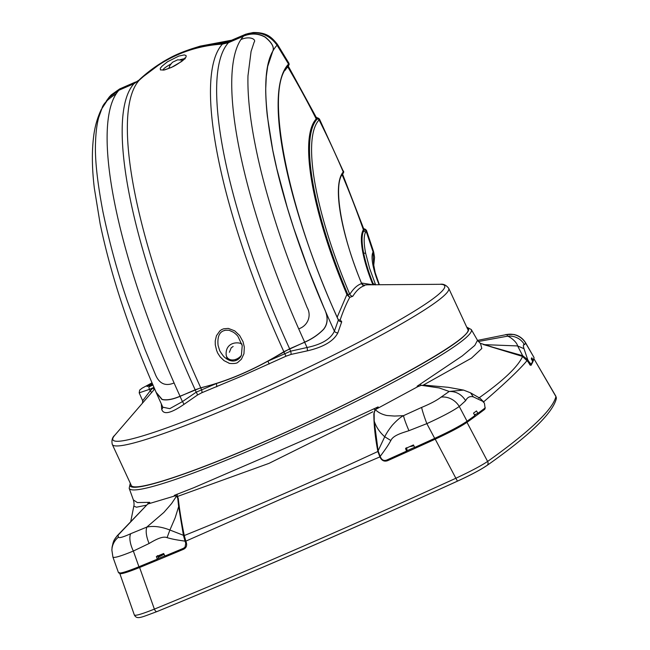 <?xml version="1.0" encoding="UTF-8"?>
<svg xmlns="http://www.w3.org/2000/svg" width="650" height="650" viewBox="0 0 650 650"><rect width="100%" height="100%" fill="white"/><g stroke="black" fill="none" stroke-linecap="round" stroke-linejoin="round"><path stroke-width="0.97" d="M229.669 41.161L192.546 48.531C177.377 53.568 171.161 57.078 162.898 61.839L140.181 78.942A19.866 5.501 47 0 0 140.181 78.942A19.866 5.501 47 0 0 140.148 78.975L140.148 78.975A19.866 5.314 47.1 0 0 140.14 78.983A287.723 75.124 66.5 0 0 139.197 79.958C163.345 57.801 191.051 45.768 222.324 43.875L228.361 42.453L243.441 35.904A286.666 74.839 -113.5 0 1 244.441 34.856L229.385 41.389A286.666 74.839 66.5 0 0 228.361 42.453M223.787 42.559A19.866 4.322 85.7 0 0 223.267 42.892A19.866 4.509 85.8 0 1 223.828 42.559L231.124 40.3A3.087 0.707 86 0 0 231.083 40.308L200.192 46.134L192.969 48.392M135.533 82.03A19.866 5.379 66.5 0 0 135.395 82.079A19.866 5.379 66.5 0 0 134.948 82.388L135.354 82.095A19.866 5.184 66.5 0 0 135.354 82.095A19.866 5.184 66.5 0 0 134.924 82.396L134.948 82.388M120.794 88.424A19.866 5.184 66.5 0 0 120.664 88.473A19.866 5.184 66.5 0 0 120.226 88.774L119.827 88.953A19.866 1.804 -115.5 0 0 119.633 88.944L111.272 94.868L119.827 88.953A286.666 74.839 66.5 0 0 118.82 90.001L133.9 83.46L139.197 79.958M222.324 43.875A287.723 75.124 -113.5 0 1 223.267 42.892L223.291 42.892C191.23 45.573 163.516 57.598 140.148 78.975A19.866 5.314 47.1 0 1 140.173 78.951M229.799 41.104A19.866 4.997 66.6 0 0 229.783 41.113A19.866 4.997 66.6 0 0 229.361 41.397L223.291 42.892M244.644 34.661A19.866 5.184 66.5 0 0 244.514 34.71A19.866 5.184 66.5 0 0 244.083 35.011M316.542 118.016L317.354 118.349L316.566 118.056M373.327 250.884L373.693 252.127A19.866 1.113 164.8 0 0 373.084 252.021L372.962 251.607A19.866 2.429 -17.8 0 0 373.327 250.884L366.494 230.384L365.487 229.336A1.544 1.536 -68.1 0 0 364.414 229.312A0.552 0.552 -55.8 0 1 363.927 229.247L364.488 229.564L363.553 231.116C361.571 235.276 361.595 242.588 363.634 253.045C365.536 262.364 368.688 272.521 373.1 283.53L375.651 284.895L369.639 268.458L365.666 253.338C363.699 243.116 363.675 236.015 365.592 232.05L362.83 230.783L363.716 228.979M246.066 34.101A19.866 11.521 69 0 0 245.668 34.239A19.866 11.521 69 0 0 244.441 34.856C251.339 31.663 266.427 30.355 277.079 45.232A19.866 3.022 -33.6 0 0 277.257 44.111A19.866 3.022 -33.6 0 0 277.079 43.956M366.356 230.254L365.592 232.05M343.655 171.332L343.021 173.526A1.544 1.479 -139 0 0 343.249 171.966L343.525 171.08M319.377 119.048L319.085 119.909A1.544 1.479 -137.3 0 0 317.086 119.161L317.476 118.584L319.377 119.048M337.188 317.184L346.905 294.507A180.7 47.174 -113.5 0 1 316.217 118.95L316.631 118.381L317.354 118.641L316.932 119.218A180.164 47.036 66.5 0 0 347.539 294.271L349.798 294.344C353.494 288.527 357.443 284.944 361.636 283.595L361.522 283.303M288.397 65.593L287.771 66.918A240.021 62.668 66.5 0 0 285.058 70.387M288.982 63.464L289.152 64.594L288.373 65.877A1.544 1.487 -136.3 0 0 288.551 64.074L288.844 63.221M243.441 35.904C251.046 32.776 258.31 33.158 265.224 37.042C272.025 42.672 274.536 47.409 272.756 51.261A264.282 68.998 66.5 0 1 277.079 45.232L277.201 45.435A19.866 1.146 148 0 0 277.68 44.769L288.966 63.31L289.152 64.602M195.122 389.691A286.666 74.839 -113.5 0 1 133.981 83.696L118.909 90.236A286.666 74.839 66.5 0 0 116.285 93.665C107.729 99.247 102.968 104.114 102.001 108.258L98.654 117.642C96.907 124.126 95.875 132.283 95.55 142.123C94.746 158.381 97.207 181.594 102.936 211.746C109.452 242.856 117.585 272.634 127.343 301.072L144.95 349.286L155.049 373.644C158.844 383.573 165.189 386.677 174.086 382.947A286.666 74.839 66.5 0 0 180.042 396.24L200.744 387.79C227.988 381.144 255.694 369.119 283.863 351.707L304.663 342.144C312.065 338.869 318.329 334.62 323.44 329.404C328.104 323.659 328.266 316.444 323.936 307.759L324.033 307.913A264.282 68.998 66.5 0 0 334.392 331.159L338.358 320.052L337.707 318.614M133.981 83.696L139.287 80.194A287.723 75.124 66.5 0 0 200.744 387.79M283.863 351.707A287.723 75.124 -113.5 0 1 222.406 44.111C191.059 46.036 163.353 58.061 139.287 80.194M222.406 44.111L228.443 42.689A286.666 74.839 66.5 0 0 289.583 348.684M304.663 342.144A286.666 74.839 -113.5 0 1 298.707 328.851C307.791 325.853 311.894 315.729 307.084 307.401L297.326 282.994C290.209 264.769 284.342 248.714 279.727 234.821C268.694 201.703 260.569 171.957 255.361 145.576C249.933 118.438 247.471 95.184 247.975 75.822L251.079 51.431L254.126 42.185C256.628 39.349 249.576 35.661 240.906 39.569A286.666 74.839 -113.5 0 1 243.523 36.14L228.443 42.689M243.523 36.14C250.973 33.053 258.139 33.377 265.046 37.123C271.968 42.729 274.519 47.466 272.699 51.334C263.421 67.673 263.421 100.596 272.699 150.093C282.181 198.218 302.039 257.197 323.936 307.759M118.82 90.001L109.346 96.923L106.332 101.034M156.049 392.088L156.171 392.364C129.691 332.158 111.004 275.917 100.116 223.657L94.315 188.053C91.975 168.561 91.756 151.336 93.649 136.37C94.819 126.782 97.321 117.902 101.156 109.712L109.362 97.232L118.909 90.236M272.756 51.261L267.686 66.438L266.297 76.489L265.752 88.205C265.533 94.9 266.492 109.216 267.377 116.374L272.74 150.077L276.778 168.577L287.332 207.781L293.686 228.012L308.067 268.531L323.968 307.743M111.174 94.965L109.346 96.923M379.121 284.733A35.449 9.254 -113.5 0 1 373.084 252.021L373.693 265.403M372.962 251.607L366.121 231.164A1.544 1.471 -144.4 0 0 364.106 230.206A0.552 0.528 35.6 0 1 363.382 229.873M372.873 284.814L372.474 283.733L373.1 283.53L373.433 284.83M372.474 283.733C368.079 272.805 364.886 262.543 362.911 252.939C360.872 242.401 360.848 235.016 362.83 230.783M364.122 230.181A0.552 0.528 -144 0 1 363.407 229.832C356.72 210.893 350.529 194.643 342.079 174.671M363.147 285.309L364.585 285.618A3.315 3.226 -108.8 0 1 361.636 283.595A121.054 31.606 -113.5 0 1 343.249 171.966C336.066 155.09 328.014 137.735 319.085 119.909A178.669 46.646 66.5 0 0 349.798 294.344A3.315 3.104 -147.7 0 0 352.828 296.246L349.749 297.383L347.547 294.263M346.905 294.507L347.539 294.271M316.932 119.218A0.552 0.528 -137.3 0 1 316.217 118.95C307.588 101.831 298.106 84.484 287.771 66.918A0.552 0.528 -136.4 0 1 287.747 66.422M338.642 320.019L340.194 319.857L341.729 321.774A3.315 2.884 -159.8 0 1 338.358 320.052A242.328 63.269 -113.5 0 1 288.551 64.074L277.201 45.435M304.655 342.266L289.575 348.814L267.954 361.14L290.656 351.179L307.06 347.506A286.666 74.839 -113.5 0 1 304.655 342.266C312.203 338.918 318.524 334.604 323.627 329.322C328.161 323.668 328.299 316.534 324.033 307.913M223.746 328.786L228.345 328.421L234.699 330.85L239.623 335.473L243.068 341.77L244.319 347.116L243.945 353.754L241.386 359.247L237.932 362.269C236.34 364.276 227.711 363.366 229.141 363.196L224.006 360.636L220.106 356.801C216.214 350.886 218.099 353.6 216.653 350.594L215.28 344.793L215.223 340.957L216.458 335.701L219.854 330.915C221.666 329.826 220.009 330.184 223.746 328.786M171.502 67.405L164.523 69.956L160.469 69.94C160.103 67.608 160.217 68.583 161.891 66.292L167.472 61.791L178.75 56.087L184.234 54.917L186.054 55.518L186.119 56.753C184.925 58.435 186.534 57.411 181.594 61.498L171.502 67.405M163.061 69.948C163.694 68.9 163.223 68.543 170.804 64.017M180.05 59.703L184.405 58.663M168.829 68.453L169.959 65.325L172.453 62.27L177.661 59.824L182.471 60.166A9.921 7.386 139 0 1 182.829 60.296M237.965 336.399L242.231 345.621L241.386 355.355L240.069 357.606C235.373 362.505 229.938 362.148 223.738 356.517C217.685 348.554 220.131 350.285 219.391 349.716L218.083 345.369C217.303 337.423 219.082 332.581 223.421 330.85L225.152 330.306C223.178 330.338 229.426 330.005 229.637 330.525L233.35 332.199C231.871 331.167 236.096 333.856 237.965 336.391L238.006 336.44M226.598 356.452L227.053 359.255M241.816 343.891L241.174 343.777M228.15 358.532L229.149 360.327M241.377 355.371A9.921 7.386 139 0 1 236.568 359.044A9.921 7.386 139 0 1 226.533 356.306A9.921 7.386 139 0 1 226.184 355.062C225.298 345.134 233.244 341.738 239.85 343.176A9.921 7.386 139 0 1 241.938 344.346M156.171 392.364L162.159 399.417C166.709 400.441 172.673 399.376 180.042 396.24M154.968 389.651L156.276 392.754L161.972 399.498C166.473 400.603 172.494 399.555 180.034 396.362A286.666 74.839 66.5 0 0 182.447 401.602L196.194 392.178L216.158 383.622L200.728 387.912A287.723 75.124 66.5 0 0 201.459 389.504A3.315 1.844 -111.4 0 1 201.793 392.754L197.47 395.037L183.844 404.454C170.82 413.408 163.442 415.017 161.712 409.305L161.33 403.991M361.441 283.01L372.799 284.773M338.536 319.93L340.194 319.857C343.273 310.83 346.458 303.339 349.749 297.383L347.059 294.897L347.669 294.751M307.344 350.846A3.315 0.788 -101.3 0 0 307.06 347.506C321.677 344.427 330.793 338.983 334.392 331.159A3.315 2.819 -160.6 0 0 337.87 332.832C333.645 341.128 323.473 347.132 307.344 350.846L291.054 354.421L286 356.2L242.312 375.846L201.793 392.754M197.47 395.037A3.315 0.894 -123.3 0 0 196.194 392.178A286.666 74.839 -113.5 0 1 195.114 389.821L180.034 396.362M195.114 389.821L200.728 387.912M216.686 386.799A3.315 1.487 -112.2 0 0 216.158 383.622C233.171 378.227 250.437 370.727 267.954 361.14L269.157 364.016M156.276 392.754L162.809 407.201L169.78 408.647L182.447 401.602A3.315 0.91 -125.7 0 1 183.844 404.454M367.193 284.814L363.382 285.252M364.585 285.618C360.271 287.016 356.354 290.566 352.828 296.246M341.729 321.774L337.87 332.832M289.575 348.814A286.666 74.839 66.5 0 0 290.656 351.179A3.315 0.812 -103.7 0 1 291.054 354.421M162.736 407.038A3.315 3.031 -6 0 1 161.712 409.305M154.684 388.993L114.79 435.24C112.247 437.361 111.41 440.424 112.287 444.446L131.227 485.274C133.161 492.659 190.418 473.948 263.356 442.081C366.462 397.686 476.019 337.123 467.667 329.152L448.719 288.332A185.445 17.006 155.1 0 1 244.416 401.253A185.445 17.006 155.1 0 1 112.287 444.446M152.823 384.353L147.071 386.539L152.263 383.419M139.181 392.852L139.685 390.065L142.131 388.164L152.011 382.834L149.086 386.791A2.34 0.731 65.8 0 0 149.508 389.342L139.181 392.844L142.675 400.741L150.191 390.837A2.34 0.731 -139.1 0 1 151.377 392.803M153.936 389.846A2.34 0.731 -139.1 0 0 152.75 387.879L149.508 389.342L150.191 390.837L153.839 387.059M466.724 327.129L471.291 329.534A188.581 17.29 155.1 0 1 263.591 444.494A188.581 17.29 155.1 0 1 142.813 488.841A188.581 17.29 155.1 0 1 129.171 488.288L133.38 499.923L137.353 502.564L149.671 502.344L149.923 503.003M174.501 496.048L174.265 495.389L193.602 487.793L267.321 456.007L349.302 420.209L378.097 406.9L378.438 407.517M417.414 386.88L417.105 386.246L462.264 355.932L474.801 345.418L477.498 340.316L480.212 343.281M478.302 341.518L507.366 336.204L507.016 334.466L477.547 340.397M148.85 503.376L149.671 502.344L149.321 503.173M175.273 495.836L174.265 495.389L175.996 495.771M176.963 496.161L177.515 496.446L177.263 497.014M374.668 410.865L373.856 413.709C373.856 424.97 375.188 437.564 377.869 451.498C311.447 482.276 246.919 510.291 184.267 535.543A1.105 0.691 -11 0 0 183.787 536.023C181.033 522.137 179.099 509.811 177.994 499.046L177.621 497.534M176.67 495.918L174.671 495.991L147.713 504.051L117.991 535.251L118.43 537.176C119.015 538.306 123.102 537.152 130.707 533.707L146.827 527.085L163.873 512.428L171.551 503.62L176.67 495.918L177.743 498.282L178.644 506.618L175.183 517.749L169.902 530.018L183.422 535.308L185.023 541.141C176.995 539.955 173.672 539.5 167.074 537.656C162.362 535.503 153.359 540.995 149.094 543.497L133.356 551.046L138.929 566.759C125.556 572.163 118.747 574.088 118.519 572.528M376.431 408.696L378.097 406.9L377.317 408.119M390.861 440.521L384.735 436.767C386.295 433.509 388.789 429.691 392.226 425.319C396.825 420.306 400.587 417.089 403.52 415.659A17.136 1.657 66.4 0 0 408.956 430.682C402.87 432.713 393.104 435.216 390.861 440.521C387.368 446.688 385.369 449.345 380.144 456.438L378.113 450.791L384.735 436.767C379.576 432.128 376.074 426.887 374.213 421.054L374.156 413.108L375.326 409.606C378.121 412.474 381.989 414.44 386.912 415.512L394.542 416.057L403.52 415.659L421.647 407.404C430.316 403.829 436.808 400.392 441.114 397.101L449.215 391.463L439.197 387.944L421.322 385.312L426.522 385.287M421.322 385.312L417.739 386.701L375.326 409.606M406.843 447.923L406.526 448.468M418.454 386.336L417.105 386.246L419.339 385.962M112.921 543.384L114.043 540.239L117.089 535.884L147.713 504.051M149.094 543.497C146.266 536.608 145.511 531.139 146.827 527.085C153.473 525.671 161.168 526.646 169.902 530.018L167.074 537.656M178.644 506.618L183.422 535.308M378.113 450.791L374.213 421.054M408.956 430.682L426.847 423.637C441.886 416.788 452.692 411.068 459.266 406.477L467.049 421.233C460.452 425.75 449.662 431.462 434.688 438.368L426.847 423.637A17.924 1.341 -110.7 0 1 421.647 407.404M463.548 390.089L449.215 391.463C456.17 391.324 461.646 394.396 465.636 400.684L459.266 406.477A17.924 15.933 -133.7 0 0 441.114 397.101M473.306 396.866L470.511 392.811L480.09 398.312L483.527 401.708L473.306 396.866C469.974 395.964 467.415 397.239 465.636 400.684M523.997 348.701L527.727 359.702L522.673 355.696L517.611 345.938C516.709 341.372 508.479 335.774 507.366 336.204A17.136 17.006 27 0 1 524.493 344.736C523.193 344.183 523.031 345.499 523.997 348.701L517.611 345.938L483.372 344.606M522.673 355.696L483.941 344.711M524.493 344.736L525.728 343.005L534.048 357.557L525.744 343.298A17.924 17.859 -132.7 0 0 507.016 334.466M117.114 535.86L117.991 535.251A17.136 16.957 -161.9 0 0 113.165 542.587A17.136 16.957 -161.9 0 0 113.157 542.62C111.28 550.436 112.426 545.724 111.865 550.079L111.865 550.079A17.924 17.639 2.5 0 1 118.43 537.176M130.707 533.707A17.924 7.841 63.5 0 0 133.356 551.046C119.982 556.53 113.173 558.456 112.913 556.831M177.994 499.046A1.105 0.886 -5.5 0 1 178.295 498.599L177.515 496.446L269.019 463.361L372.848 411.799M185.811 542.872L185.071 547.097L185.811 542.872L185.266 541.312L185.835 541.141L184.267 535.543C181.439 521.674 179.449 509.364 178.295 498.599M380.283 456.69L379.892 456.901L377.869 451.498A1.105 0.691 -10.8 0 1 378.243 451.409M185.681 543.034L185.023 541.141M183.787 536.023L185.266 541.312M380.144 456.438L381.095 458.209C382.476 460.306 384.345 460.923 386.693 460.078A891.776 81.77 155.1 0 0 406.551 451.132L405.551 448.508A891.532 81.754 -24.9 0 0 413.441 444.941L414.708 447.444A891.776 81.77 155.1 0 0 434.688 438.368M414.635 447.306A877.825 80.494 155.1 0 1 406.819 450.84L407.249 450.369L406.25 447.744M467.049 421.233A891.776 81.77 155.1 0 0 474.866 415.594L473.533 413.124A891.532 81.754 -24.9 0 0 476.491 410.954L477.929 413.343L474.451 414.83M406.884 448.151A5.606 0.512 155.1 0 1 406.973 448.191A5.606 0.512 155.1 0 1 406.859 448.394A5.606 0.512 155.1 0 1 406.583 448.622M483.527 401.708L484.469 403.479L485.071 407.997A891.776 81.77 155.1 0 1 477.929 413.343M423.231 385.133L471.453 358.158L481.804 348.489L480.48 343.395M480.155 343.257L522.576 356.452C517.928 366.803 503.311 380.697 478.684 398.117M527.727 359.702L528.734 361.408L528.011 361.717L522.543 356.444L527.223 360.392C519.87 369.322 505.221 383.248 483.267 402.171M530.977 364.309L531.091 364.26A891.776 81.77 155.1 0 0 532.659 361.327L531.278 358.881A891.532 81.754 -24.9 0 0 531.765 357.784L533.163 360.189L532.244 360.596M531.091 364.26L528.734 361.408M534.048 357.557A891.776 81.77 155.1 0 1 533.163 360.189M164.84 555.872A877.825 80.494 155.1 0 1 157.763 558.805L158.454 558.212L157.471 555.587M157.763 558.805L157.332 559.171L156.349 556.546A891.532 81.754 -24.9 0 0 163.678 553.508L164.913 556.026A891.776 81.77 155.1 0 0 183.511 548.283L185.071 547.097M130.674 521.877L133.827 506.106L136.435 507.211L146.315 505.196M157.332 559.171A891.776 81.77 155.1 0 1 138.929 566.759M466.269 421.777A1.105 0.983 54.5 0 1 466.984 422.337C460.452 426.782 449.824 432.404 435.094 439.221A878.922 80.592 155.1 0 1 387.717 460.655C384.751 461.727 382.387 460.939 380.64 458.291L379.892 456.901L280.971 499.135L185.835 541.141L186.355 542.628C187.143 545.691 186.225 547.901 183.609 549.258A1.105 0.422 -112.7 0 1 183.43 548.316M387.717 460.655L387.392 459.769M485.282 407.745L484.762 409.281A1.105 1.016 -127.2 0 0 484.096 408.736M555.856 396.216L533.918 358.727A878.922 80.592 155.1 0 1 531.001 365.341A1.105 1.089 -149.2 0 0 530.164 364.788M531.001 365.341C530.611 365.576 529.62 364.374 528.011 361.741L530.319 364.926L529.742 364.853M434.704 438.189L455.869 478.254A882.765 80.949 155.1 0 1 154.375 609.123L139.604 567.491C126.392 572.812 119.681 574.706 119.494 573.186M484.762 409.281A878.922 80.592 155.1 0 1 466.984 422.337L487.614 461.443C481.016 465.847 470.438 471.445 455.869 478.254L457.462 481.13C470.771 474.996 480.407 469.893 486.379 465.823M533.772 358.532A1.105 1.097 14.2 0 1 533.918 358.727L555.904 396.541A882.765 80.949 155.1 0 1 487.614 461.443A3.315 2.958 54.6 0 1 486.915 465.53C480.334 469.958 470.511 475.166 457.446 481.154C352.877 528.824 252.72 572.309 156.967 611.593A3.315 1.463 -112.3 0 1 154.375 609.123C141.229 614.347 134.558 616.241 134.355 614.794M556.262 398.913L555.904 396.541A3.315 3.291 13 0 1 556.262 398.913L556.262 398.913C552.273 413.595 529.149 435.801 486.915 465.53M457.421 481.146A879.466 80.641 -24.9 0 1 157.097 611.52A3.315 1.463 -112.3 0 1 156.967 611.593C140.806 617.516 137.028 619.824 134.355 615.014L134.355 614.989M133.9 83.46A286.666 74.839 -113.5 0 1 134.924 82.396L120.226 88.774M229.954 41.039A19.866 5.184 66.5 0 0 229.816 41.088A19.866 5.184 66.5 0 0 229.385 41.389M231.164 40.3A3.087 0.707 86 0 0 231.124 40.3L200.192 46.134M317.354 118.349A1.544 1.536 -67.4 0 1 318.598 118.316L316.192 117.317M288.145 65.886L316.786 118.341A0.552 0.544 112.6 0 0 317.224 118.332M366.494 230.506L363.773 229.222M343.736 172.291L319.499 119.145L318.598 118.316M317.086 119.161A180.164 47.036 66.5 0 0 347.661 294.133M287.844 66.267L287.844 66.267A0.552 0.528 -136.4 0 0 287.771 66.918M362.911 252.939L365.666 253.338M116.285 93.665A286.666 74.839 66.5 0 0 174.086 382.947M298.707 328.851A286.666 74.839 -113.5 0 1 240.906 39.569M286 356.2L284.586 353.421A287.723 75.124 -113.5 0 1 283.855 351.829M367.031 284.822L440.074 284.302A182.902 16.77 155.1 0 1 285.886 377.983A182.902 16.77 155.1 0 1 114.79 435.24M152.961 385.044L149.086 386.791M466.944 327.6C469.885 328.551 469.064 331.207 464.49 335.571C446.843 353.494 350.602 404.503 263.177 442.26C183.934 476.905 124.231 495.56 130.504 483.722M147.826 502.466A2.811 2.616 -102.5 0 1 147.997 503.864M176.963 496.819L177.133 496.243A2.811 2.178 72.3 0 0 177.003 494.211M177.743 498.282L177.986 498.964M374.018 408.688A2.811 0.991 -117.4 0 0 374.961 410.093M421.168 385.352A2.811 1.755 61.5 0 1 420.282 384.191M413.229 445.827A26.414 2.421 155.1 0 1 413.709 445.461M413.822 445.697A28.624 2.624 155.1 0 1 409.939 446.526M157.893 556.725A26.333 2.413 155.1 0 1 163.971 554.101M158.088 557.245L164.068 554.296A28.624 2.624 155.1 0 1 158.096 557.253M476.418 413.993A877.825 80.494 155.1 0 1 474.687 415.269M185.786 542.807L186.355 542.628M183.609 549.258A878.922 80.592 155.1 0 1 139.604 567.491A1.105 0.487 -112.3 0 1 139.449 566.54M119.633 88.944L135.354 82.095M277.68 44.769L277.257 44.111C271.31 36.887 266.614 32.289 253.11 32.532L245.668 34.239L227.963 41.779M365.487 229.336L363.618 228.589M373.693 252.127L374.562 257.368L373.709 265.574M363.789 229.06L342.485 173.907M343.021 173.526C332.914 183.113 340.421 232.676 361.636 283.481L363.805 285.382L362.871 285.301M288.373 65.877C263.819 86.913 286.341 206.976 338.162 319.369L338.325 319.971M185.088 58.89L184.827 57.98L184.576 58.435C185.616 58.541 176.101 65.65 171.551 67.291C159.136 72.053 164.157 69.119 162.76 69.916L163.142 70.184M233.139 346.474L231.181 347.839L229.401 352.267M235.016 359.596L237.827 359.726M373.628 264.428L375.164 272.586L379.373 284.733M142.48 402.976L142.675 400.741M440.074 284.302C443.332 283.725 446.217 285.066 448.719 288.332M129.171 488.288L130.284 483.243M471.291 329.534L477.498 340.316M177.751 497.851L177.499 497.144M463.556 390.089L470.511 392.811M463.434 390.073L448.289 387.319L425.108 385.198M505.789 334.531L513.898 334.457L516.222 335.108C520.325 336.619 523.494 339.251 525.728 343.005M111.865 550.079L112.921 557.091L118.519 572.78M413.806 445.664L411.092 446.387M490.092 346.539L522.567 356.436M133.38 499.923C134.079 502.58 134.233 504.628 133.835 506.066L133.835 506.066M527.223 360.368L528.011 361.709M119.462 572.544L134.355 615.014"/></g></svg>
